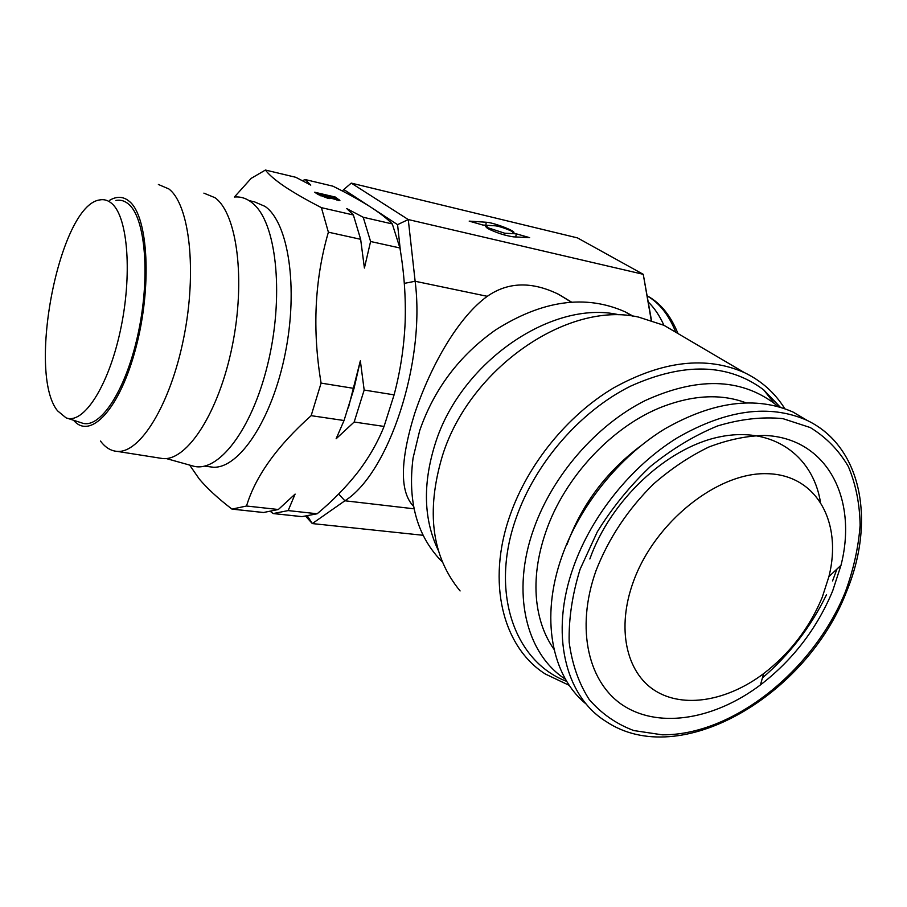 <?xml version="1.0" encoding="UTF-8"?>
<svg xmlns="http://www.w3.org/2000/svg" width="907" height="907" viewBox="0 0 907 907"><rect width="100%" height="100%" fill="white"/><g stroke="black" fill="none" stroke-linecap="round" stroke-linejoin="round"><path stroke-width="1.36" d="M159.235 458.024L162.818 458.579C187.125 461.051 218.859 412.515 232.237 346.111C245.842 279.798 237.09 213.553 215.004 197.715L203.882 193.134M100.496 441.063C105.28 447.468 110.813 450.904 117.082 451.369C140.029 453.625 170.482 404.579 183.758 337.744C197.238 271 189.574 204.585 168.849 188.939L158.385 184.472M73.592 420.27C90.292 440.462 119.973 408.966 135.937 347.642C152.161 286.533 148.26 216.637 129.418 201.433C123.465 196.411 116.89 196.014 109.713 200.254M57.526 410.803L66.018 417.821C83.172 424.839 108.148 387.096 120.223 331.248C132.479 275.524 128.057 217.374 111.924 203.621C108.194 200.3 104.135 199.075 99.725 199.937C59.613 205.027 26.677 372.992 57.526 410.803M66.959 418.127L81.505 422.821C99.441 430.145 125.449 391.733 137.887 334.672C150.505 277.735 145.619 218.258 128.681 204.222C124.769 200.821 120.506 199.563 115.915 200.447M166.208 458.534L192.783 465.96C217.567 473.794 251.624 430.734 267.667 364.467C283.925 298.346 277.168 226.682 254.788 205.197C248.586 199.075 241.795 196.354 234.391 197.034L251.16 178.373L265.434 170.04L295.818 177.307L310.772 185.119L305.194 179.552L332.892 186.173C346.984 193.157 359.127 199.835 369.319 206.206C379.353 212.601 387.006 218.508 392.3 223.938L399.919 247.974C404.182 272.735 405.928 297.519 405.146 322.336C404.034 347.132 400.361 371.314 394.092 394.862L384.058 426.437C377.731 442.321 368.956 457.638 357.732 472.366C346.168 487.059 332.654 500.868 317.155 513.77L301.872 516.65L273.177 513.555L270.83 511.775M826.538 594.641C810.926 626.805 789.555 654.571 762.413 677.937M586.41 704.24C551.626 676.407 540.039 617.69 561.921 556.456C579.788 505.721 619.107 456.901 664.525 429.056C712.879 401.438 755.69 395.758 792.967 412.016L807.366 420.519M822.241 597.294C809.532 627.893 789.997 653.346 763.615 673.629C727.131 701.054 683.436 708.741 654.786 690.499C626.193 672.314 616.352 628.268 633.335 581.772C654.741 522.047 717.641 472.037 767.095 473.692C816.81 474.644 842.569 522.5 828.93 576.58L822.241 597.294M832.694 590.842C816.992 628.54 792.911 659.899 760.451 684.91C715.498 718.752 661.226 728.786 624.832 706.508C588.541 684.297 575.061 629.277 596.058 570.56C608.699 538.236 627.848 509.394 653.505 484.021C671.078 468.715 689.49 456.402 708.73 447.072C728.004 439.702 746.597 435.825 764.522 435.439C826.867 437.786 858.045 498.465 841.004 565.254L832.694 590.842M554.018 649.344C544.347 635.614 538.52 619.039 536.547 599.629C534.563 578.383 537.613 555.946 545.674 532.33C564.301 477.127 612.837 425.451 663.471 406.347C694.036 394.919 721.496 393.729 745.837 402.765M663.924 325.284C659.672 315.817 654.457 308.051 648.29 301.997M565.526 679.298C525.89 653.743 510.777 592.35 533.872 528.532C552.771 475.223 596.409 425.122 645.002 400.656C696.95 376.983 740.055 377.924 774.329 403.468L777.866 406.449M566.773 681.406C514.518 661.77 489.463 591.999 516.378 517.353C535.595 462.559 580.412 411.143 630.433 386.223C683.912 362.142 728.321 363.356 763.683 389.863L780.235 407.141M569.347 685.409L545.334 674.014C502.932 647.258 486.107 582.385 510.21 514.881C528.101 463.84 567.589 415.327 613.472 387.981C662.314 360.918 705.918 355.782 744.307 372.562C761.347 380.736 774.839 392.765 784.77 408.626M487.32 228.315C496.118 232.736 504.814 235.571 513.43 236.852L529.631 237.645L516.253 233.825L504.677 233.212L487.32 227.544L486.424 226.013L487.32 225.99L485.721 226.092L487.32 228.315M442.435 562.091C417.209 536.672 407.424 501.979 413.07 458.012L419.703 430.564C434.079 389.046 459.35 355.51 495.517 329.978C542.397 300.24 585.627 294.208 625.206 311.872L633.233 316.214M438.364 550.526C423.614 519.824 422.537 484.304 435.145 443.965C460.393 362.097 552.227 299.435 618.778 314.729M460.098 590.945C431.709 556.467 425.825 511.378 442.457 455.665C469.633 368.049 568.077 300.75 638.596 317.099L663.992 325.318L678.969 334.116M571.637 302.156L558.61 294.333C531.774 281.204 507.999 281.873 487.286 296.317C459.101 316.645 431.517 363.401 414.612 413.694C400.032 460.971 399.67 491.843 413.535 506.31M208.429 466.629L213.428 467.241C239.391 468.397 272.111 419.397 285.217 353.515C298.539 287.712 288.46 222.374 265.003 206.377L254.482 201.853L249.142 200.64M189.642 465.076L199.325 479.077C207.454 488.669 218.349 498.68 231.988 509.11L246.523 506.015C255.491 476.277 277.032 446.165 311.158 415.667L321.089 383.105C312.201 329.887 314.638 279.583 328.379 232.181L321.407 207.658C306.147 199.789 293.721 192.647 284.129 186.218C274.991 179.949 268.755 174.552 265.434 170.04M651.226 320.284L643.256 274.311L651.475 320.364M321.407 207.658L353.367 214.993L346.769 208.61L363.219 217.261L392.3 223.938M327.654 198.214L318.164 194.517L314.661 192.216L335.431 197.091L339.887 200.572L330.862 198.202L327.654 198.214M246.523 506.015L278.347 509.507L263.472 512.512L231.988 509.11M278.347 509.507L295.104 494.088L288.165 510.584L317.155 513.77M384.058 426.437L354.172 422.016L336.123 438.773L344.036 420.519L311.158 415.667M321.089 383.105L354.025 388.411L360.351 360.805L364.172 390.044L394.092 394.862M399.919 247.974L370.589 241.5L364.41 268.03L360.646 239.301L328.379 232.181M363.219 217.261L370.589 241.5M360.646 239.301L353.367 214.993M364.172 390.044L354.172 422.016M344.036 420.519L354.025 388.411M288.165 510.584L273.177 513.555M302.382 180.674L305.194 179.552M348.367 407.912L360.351 360.805M335.182 197.919L335.431 197.091M334.388 197.397L328.017 195.901L335.171 199.257L337.2 199.54L334.388 197.397M327.767 196.74L328.017 195.901M325.613 195.345L318.391 193.645L326.361 197.341L328.549 197.635L325.613 195.345M318.142 194.495L318.391 193.645M320.409 195.776L320.613 195.096M400.44 251.171L397.572 224.653L374.33 209.472M369.58 206.377L343.787 189.529L342.336 190.969M397.572 224.653L408.263 219.551L643.256 274.311L577.476 237.895L351.258 183.112L408.263 219.551L415.134 281.261C425.644 362.312 388.672 473.42 344.887 500.777L312.325 523.577L423.115 535.289M486.197 222.238L469.191 221.127L482.898 225.049L494.734 225.775C499.734 225.922 515.924 232.203 512.909 232.838L513.147 232.861C518.804 232.271 494.009 222.51 486.197 222.238L485.891 225.231M307.586 516.264L312.325 523.577L305.897 516.468M515.777 236.965L516.253 233.825M351.258 183.112L343.787 189.529M566.932 544.676C581.5 505.04 605.876 472.275 640.059 446.391M836.957 569.052L832.558 580.933M589.845 558.973C610.456 500.494 666.26 448.183 718.707 437.072C771.267 425.689 812.479 454.611 820.37 501.594M792.967 412.016L806.595 420.145C862.512 446.607 875.55 522.194 846.469 591.806C806.867 695.272 680.001 770.961 606.046 721.484C565.106 696.361 549.461 633.426 573.598 566.614C591.783 515.403 631.555 466.017 677.359 437.775C726.122 409.771 769.204 403.887 806.595 420.145C817.853 425.485 827.479 432.741 835.472 441.936M845.358 591.92C813.579 670.67 732.448 735.622 662.144 734.806L633.823 730.566C616.386 724.047 601.511 713.684 589.21 699.501C578.768 683.277 572.09 664.162 569.165 642.156C568.632 618.903 572.283 594.584 580.117 569.199L597.305 531.819C612.259 507.659 629.991 485.857 650.5 466.413C672.087 448.931 694.467 435.428 717.641 425.927C740.645 419.011 762.39 416.585 782.888 418.637L810.291 427.56C826.186 437.299 838.873 450.303 848.362 466.583C855.823 484.338 859.745 503.907 860.119 525.278C858.476 547.227 853.555 569.449 845.358 591.92M675.624 331.837C668.731 314.797 659.276 302.859 647.258 296.022M504.485 235.015L504.677 233.212M338.651 200.538L338.991 199.393M329.547 198.576L329.955 197.17M404.307 283.381L415.134 281.261L487.286 296.317M338.662 494.009L344.887 500.777L414.046 508.804M117.082 451.369L162.818 458.579M763.615 673.629L760.451 684.91M647.224 295.829L647.927 296.215C660.784 303.426 670.772 315.806 677.892 333.357M774.329 403.468L763.683 389.863M632.281 316.09L625.206 311.872M571.285 302.178L558.61 294.333M744.307 372.562L663.992 325.318M213.428 467.241L204.551 466.153M302.076 516.65L273.392 513.555M263.676 512.512L232.192 509.11M337.2 199.54L336.996 200.243M328.549 197.635L328.334 198.361M485.664 226.761L485.721 226.092M828.93 576.58L841.004 565.254"/></g></svg>
